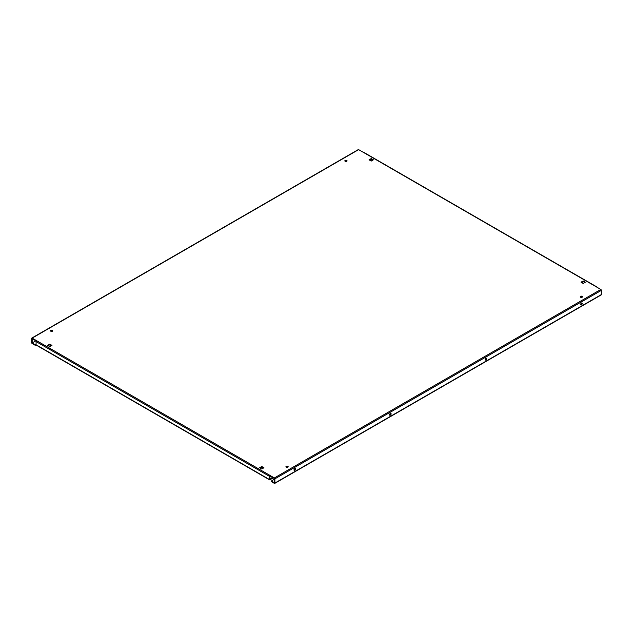 <?xml version="1.0" encoding="UTF-8"?>
<svg xmlns="http://www.w3.org/2000/svg" width="633" height="633" viewBox="0 0 633 633"><rect width="100%" height="100%" fill="white"/><g stroke="black" fill="none" stroke-linecap="round" stroke-linejoin="round"><path stroke-width="0.95" d="M346.734 160.418A1.108 0.641 0 0 0 345.523 160.284A1.108 0.641 0 0 0 344.843 160.869A1.108 0.641 0 0 0 345.167 161.32A1.108 0.641 0 0 0 346.37 161.462A1.108 0.641 0 0 0 347.058 160.869A1.108 0.641 0 0 0 346.734 160.418M344.977 161.17A1.108 0.641 180 0 1 346.734 161.019A1.108 0.641 180 0 1 346.924 161.17M52.412 330.339A1.108 0.641 0 0 0 51.21 330.204A1.108 0.641 0 0 0 50.521 330.798A1.108 0.641 0 0 0 50.846 331.249A1.108 0.641 0 0 0 52.056 331.383A1.108 0.641 0 0 0 52.737 330.798A1.108 0.641 0 0 0 52.412 330.339M50.656 331.099A1.108 0.641 180 0 1 52.412 330.948A1.108 0.641 180 0 1 52.602 331.099M287.833 466.26A1.108 0.641 0 0 0 286.63 466.125A1.108 0.641 0 0 0 285.942 466.711A1.108 0.641 0 0 0 286.266 467.162A1.108 0.641 0 0 0 287.477 467.304A1.108 0.641 0 0 0 288.157 466.711A1.108 0.641 0 0 0 287.833 466.26M286.076 467.012A1.108 0.641 180 0 1 287.833 466.861A1.108 0.641 180 0 1 288.023 467.012M582.154 296.339A1.108 0.641 0 0 0 580.944 296.197A1.108 0.641 0 0 0 580.263 296.79A1.108 0.641 0 0 0 580.588 297.241A1.108 0.641 0 0 0 581.79 297.375A1.108 0.641 0 0 0 582.479 296.79A1.108 0.641 0 0 0 582.154 296.339M580.398 297.091A1.108 0.641 180 0 1 582.154 296.94A1.108 0.641 180 0 1 582.344 297.091M390.339 413.396A1.108 0.641 -60 0 1 390.893 413.341A1.108 0.641 -60 0 1 391.059 414.227A1.108 0.641 -60 0 1 390.339 415.201A1.108 0.641 -60 0 1 389.786 415.256A1.108 0.641 -60 0 1 389.619 414.37A1.108 0.641 -60 0 1 390.339 413.396M389.596 414.995A1.108 0.641 120 0 0 389.817 414.9A1.108 0.641 120 0 0 390.569 413.309M294.78 468.57A1.108 0.641 -60 0 1 295.334 468.515A1.108 0.641 -60 0 1 295.508 469.401A1.108 0.641 -60 0 1 294.78 470.374A1.108 0.641 -60 0 1 294.226 470.43A1.108 0.641 -60 0 1 294.06 469.544A1.108 0.641 -60 0 1 294.78 468.57M294.036 470.169A1.108 0.641 120 0 0 294.258 470.074A1.108 0.641 120 0 0 295.01 468.475M485.899 360.035A1.108 0.641 120 0 0 486.619 359.061A1.108 0.641 120 0 0 486.453 358.175A1.108 0.641 120 0 0 485.899 358.231A1.108 0.641 120 0 0 485.179 359.204A1.108 0.641 120 0 0 485.345 360.09A1.108 0.641 120 0 0 485.899 360.035M486.128 358.136A1.108 0.641 -60 0 1 485.376 359.734A1.108 0.641 -60 0 1 485.147 359.829M581.458 304.861A1.108 0.641 120 0 0 582.178 303.887A1.108 0.641 120 0 0 582.012 303.001A1.108 0.641 120 0 0 581.458 303.057A1.108 0.641 120 0 0 580.738 304.03A1.108 0.641 120 0 0 580.904 304.916A1.108 0.641 120 0 0 581.458 304.861M581.687 302.97A1.108 0.641 -60 0 1 580.936 304.56A1.108 0.641 -60 0 1 580.706 304.655M274.366 477.947A0.736 0.427 -120 0 1 274.888 478.849L274.888 483.058L601.35 294.582L601.35 290.373A0.736 0.427 60 0 0 600.828 289.463L358.634 149.633L32.172 338.117L274.366 477.947L600.828 289.463M36.603 340.673A0.736 0.427 -60 0 0 36.081 341.583L36.081 344.787L269.413 479.498A0.736 0.427 120 0 0 269.935 479.806L272.625 478.247L272.625 477.646L269.935 479.205L269.935 475.992L274.366 478.548L274.366 482.757L271.328 481.009L274.366 479.252M36.603 345.088A0.736 0.427 -60 0 1 36.081 344.787L35.211 345.286L32.172 343.537A0.736 0.427 -120 0 1 31.65 342.627L31.65 338.418A0.736 0.427 -120 0 1 31.8 338.077L358.262 149.602A0.736 0.427 60 0 1 358.634 149.633M35.211 345.286L35.211 344.684L32.172 342.936L32.172 338.718L36.231 341.06M371.231 158.567L369.055 159.817L371.231 161.075L373.399 159.817L371.231 158.567L371.231 159.168L372.877 160.117M47.633 345.389L49.809 346.647L51.977 345.389L49.809 344.138L47.633 345.389M261.769 469.021L263.945 467.763L261.769 466.513L259.601 467.763L261.769 469.021M585.367 282.191L583.191 280.941L581.023 282.191L583.191 283.449L585.367 282.191M369.577 160.117L371.231 159.168M48.155 345.689L49.809 344.74L51.455 345.689M260.123 468.064L261.769 467.114L263.423 468.064M581.545 282.492L583.191 281.543L584.845 282.492M269.935 475.992L269.935 475.391A0.736 0.427 120 0 0 269.413 476.293L269.413 479.498M370.709 159.469L370.709 160.117L370.147 159.793M363.065 152.197A0.736 0.427 -60 0 1 363.429 152.157L596.769 286.876A0.736 0.427 120 0 0 596.397 286.907M269.935 476.095L272.625 477.646M36.081 344.186L35.211 344.684M601.35 294.582A0.736 0.427 60 0 1 601.2 294.923L274.738 483.398A0.736 0.427 -120 0 0 274.888 483.058M271.328 481.009L271.328 481.61L274.366 483.367A0.736 0.427 -120 0 0 274.738 483.398M583.191 281.543L583.191 280.941M261.769 467.114L261.769 466.513M49.809 344.74L49.809 344.138M274.888 478.849L601.35 290.373M35.82 340.823L32.172 342.928L35.82 340.823M36.081 341.583L269.413 476.293M583.499 283.267L581.854 282.318L583.499 283.275M371.539 160.893L369.886 159.943L371.531 160.893M269.571 479.838L36.231 345.127"/></g></svg>
